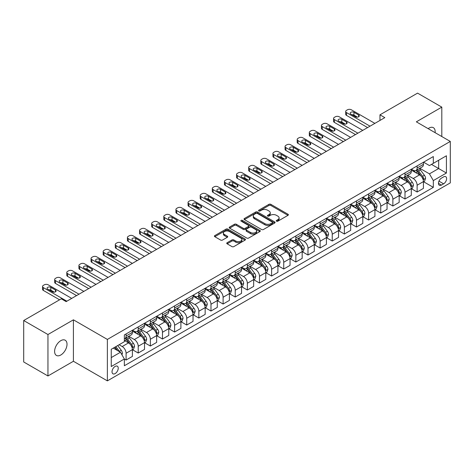 <?xml version="1.0" encoding="UTF-8"?>
<svg xmlns="http://www.w3.org/2000/svg" width="474" height="474" viewBox="0 0 474 474"><rect width="100%" height="100%" fill="white"/><g stroke="black" fill="none" stroke-linecap="round" stroke-linejoin="round"><path stroke-width="0.71" d="M276.532 221.18A0.942 0.545 0 0 0 277.865 221.18L287.985 215.338A1.345 0.776 0 0 0 288.382 214.787A1.345 0.776 0 0 0 287.985 214.236L270.844 204.341A1.345 0.776 0 0 0 268.942 204.341L258.822 210.183A0.942 0.545 0 0 0 258.549 210.569A0.942 0.545 0 0 0 258.822 210.954A0.942 0.545 0 0 0 260.155 210.954L261.464 210.201A4.307 2.489 0 0 1 267.561 210.201L268.989 211.025A4.307 2.489 0 0 1 270.251 212.785A4.307 2.489 0 0 1 268.989 214.544L267.68 215.297A0.942 0.545 0 0 0 267.401 215.682A0.942 0.545 0 0 0 267.68 216.067A0.942 0.545 0 0 0 269.013 216.067L270.322 215.309A4.307 2.489 0 0 1 276.413 215.309L277.841 216.138A4.307 2.489 0 0 1 279.103 217.898A4.307 2.489 0 0 1 277.841 219.652L276.532 220.41A0.942 0.545 0 0 0 276.259 220.795A0.942 0.545 0 0 0 276.532 221.18L276.532 220.41M60.808 354.996A8.781 5.072 120 0 0 66.544 347.258A8.781 5.072 120 0 0 65.199 340.219A8.781 5.072 120 0 0 60.808 340.658A8.781 5.072 120 0 0 55.073 348.396A8.781 5.072 120 0 0 56.418 355.429A8.781 5.072 120 0 0 60.808 354.996M435.114 132.667A8.781 5.072 120 0 0 433.349 127.672A8.781 5.072 120 0 0 428.958 128.104A8.781 5.072 120 0 0 428.141 128.644M115.129 373.589A4.39 2.536 120 0 0 118.002 369.72A4.39 2.536 120 0 0 117.327 366.201A4.39 2.536 120 0 0 115.129 366.42A4.39 2.536 120 0 0 112.261 370.289A4.39 2.536 120 0 0 112.936 373.808A4.39 2.536 120 0 0 115.129 373.589M227.141 242.718A1.345 0.776 0 0 0 226.744 243.269A1.345 0.776 0 0 0 227.141 243.814L231.946 246.593A1.345 0.776 0 0 0 233.854 246.593L245.088 240.105A1.345 0.776 0 0 0 245.485 239.554A1.345 0.776 0 0 0 245.088 239.003L227.947 229.108A1.345 0.776 0 0 0 226.045 229.108L214.805 235.596A1.345 0.776 0 0 0 214.414 236.147A1.345 0.776 0 0 0 214.805 236.698L220.617 240.051A1.345 0.776 0 0 0 222.519 240.051L227.33 237.273A1.345 0.776 0 0 0 227.721 236.722A1.345 0.776 0 0 0 227.33 236.176L224.451 234.512A3.602 2.08 0 0 1 223.39 233.042A3.602 2.08 0 0 1 225.618 231.116A3.602 2.08 0 0 1 229.54 231.573L240.828 238.084A3.602 2.08 0 0 1 241.882 239.554A3.602 2.08 0 0 1 239.66 241.479A3.602 2.08 0 0 1 235.732 241.023L233.854 239.939A1.345 0.776 0 0 0 231.946 239.939L227.141 242.718L227.141 243.814M73.417 319.82L47.951 334.526L23.7 320.519L23.7 361.97L47.951 375.971L73.417 361.271L107.373 380.871L107.373 339.425L73.417 319.82L73.417 361.271M441.809 136.536L441.809 107.13L416.344 121.836L450.3 141.436L107.373 339.425M441.809 107.13L417.558 93.129L379.97 114.832L379.97 120.432M23.7 320.519L61.294 298.821L66.141 301.618L384.817 117.635L379.97 114.832M261.559 229.493A1.345 0.776 0 0 0 263.467 229.493L274.701 223.005A1.345 0.776 0 0 0 275.098 222.46A1.345 0.776 0 0 0 274.701 221.909L257.56 212.014A1.345 0.776 0 0 0 255.658 212.014L244.418 218.502A1.345 0.776 0 0 0 244.027 219.047A1.345 0.776 0 0 0 244.418 219.598L261.559 229.493M241.515 221.382A0.942 0.545 0 0 1 242.469 221.518L242.469 220.398L259.894 230.459A1.345 0.776 0 0 1 260.291 231.004A1.345 0.776 0 0 1 259.894 231.555L248.66 238.043A1.345 0.776 0 0 1 246.753 238.043L229.612 228.148L229.612 227.046A1.345 0.776 0 0 0 229.22 227.597A1.345 0.776 0 0 0 229.612 228.148M229.612 227.046L234.423 224.273A1.345 0.776 0 0 1 236.325 224.273L243.281 228.284A1.345 0.776 0 0 0 245.182 228.284L248.37 226.442A1.345 0.776 0 0 0 248.767 225.897A1.345 0.776 0 0 0 248.37 225.346L241.136 221.168A0.942 0.545 0 0 1 240.857 220.783A0.942 0.545 0 0 1 241.444 220.28A0.942 0.545 0 0 1 242.469 220.398M443.605 176.891L441.472 178.123A4.254 2.453 120 0 0 438.693 181.868A4.254 2.453 120 0 0 439.345 185.275A4.254 2.453 120 0 0 441.472 185.067L443.605 183.835A4.254 2.453 120 0 0 446.384 180.084A4.254 2.453 120 0 0 445.732 176.678A4.254 2.453 120 0 0 443.605 176.891M107.373 380.871L450.3 182.881L450.3 141.436M423.572 162.185L429.444 165.574L433.325 163.334L433.325 156.556L124.348 334.946L124.348 341.718L111.254 349.285L111.254 366.532L124.348 358.972L124.348 365.75L433.325 187.36L433.325 180.588L429.444 173.863L419.798 168.294M433.325 163.334L446.419 155.774L446.419 173.028L433.325 180.588M47.951 334.526L47.951 375.971M431.482 164.401L438.657 168.543L438.657 160.253L446.419 155.774M429.444 173.863L438.657 168.543L446.419 173.028M111.254 357.574L120.467 352.253L113.286 348.106M124.348 359.025L126.096 360.039L126.096 353.26A5.487 3.17 -120 0 0 122.215 346.535L119.11 344.746M126.096 360.039L132.4 356.395L132.4 349.616A5.487 3.17 -120 0 0 128.519 342.898L124.348 340.486M132.542 349.759L138.218 353.035L138.218 346.257A5.487 3.17 -120 0 0 134.338 339.538L128.768 336.321M138.218 353.035L144.523 349.397L144.523 342.619A5.487 3.17 -120 0 0 140.648 335.894L132.4 331.136M144.671 342.755L150.347 346.032L150.347 339.26A5.487 3.17 -120 0 0 146.466 332.535L140.897 329.317M150.347 346.032L156.651 342.394L156.651 335.616A5.487 3.17 -120 0 0 152.77 328.897L144.523 324.133M156.799 335.758L162.469 339.034L162.469 332.256A5.487 3.17 -120 0 0 158.594 325.537L153.019 322.32M162.469 339.034L168.78 335.391L168.78 328.612A5.487 3.17 -120 0 0 164.899 321.893L156.651 317.136M168.922 328.755L174.598 332.031L174.598 325.253A5.487 3.17 -120 0 0 170.717 318.534L165.148 315.317M174.598 332.031L180.902 328.393L180.902 321.615A5.487 3.17 -120 0 0 177.021 314.896L168.78 310.132M181.05 321.757L186.726 325.034L186.726 318.255A5.487 3.17 -120 0 0 182.846 311.531L177.27 308.313M186.726 325.034L193.031 321.39L193.031 314.612A5.487 3.17 -120 0 0 189.15 307.893L180.902 303.129M193.179 314.754L198.849 318.03L198.849 311.252A5.487 3.17 -120 0 0 194.968 304.533L189.399 301.316M198.849 318.03L205.159 314.386L205.159 307.614A5.487 3.17 -120 0 0 201.278 300.889L193.031 296.132M205.301 307.75L210.977 311.027L210.977 304.255A5.487 3.17 -120 0 0 207.097 297.53L201.527 294.313M210.977 311.027L217.282 307.389L217.282 300.611A5.487 3.17 -120 0 0 213.401 293.892L205.159 289.128M217.43 300.753L223.106 304.03L223.106 297.251A5.487 3.17 -120 0 0 219.225 290.532L213.65 287.315M223.106 304.03L229.41 300.386L229.41 293.607A5.487 3.17 -120 0 0 225.529 286.889L217.282 282.131M229.552 293.75L235.228 297.026L235.228 290.248A5.487 3.17 -120 0 0 231.348 283.529L225.778 280.312M235.228 297.026L241.533 293.388L241.533 286.61A5.487 3.17 -120 0 0 237.658 279.891L229.41 275.127M241.681 286.752L247.357 290.029L247.357 283.251A5.487 3.17 -120 0 0 243.476 276.526L237.907 273.308M247.357 290.029L253.661 286.385L253.661 279.607A5.487 3.17 -120 0 0 249.78 272.888L241.533 268.124M253.809 279.749L259.479 283.025L259.479 276.247A5.487 3.17 -120 0 0 255.605 269.528L250.029 266.311M259.479 283.025L265.79 279.382L265.79 272.609A5.487 3.17 -120 0 0 261.909 265.884L253.661 261.127M265.932 272.746L271.608 276.022L271.608 269.244A5.487 3.17 -120 0 0 267.727 262.525L262.158 259.308M271.608 276.022L277.912 272.384L277.912 265.606A5.487 3.17 -120 0 0 274.031 258.887L265.79 254.123M278.06 265.748L283.736 269.025L283.736 262.246A5.487 3.17 -120 0 0 279.856 255.527L274.28 252.31M283.736 269.025L290.041 265.381L290.041 258.603A5.487 3.17 -120 0 0 286.16 251.884L277.912 247.126M290.183 258.745L295.859 262.021L295.859 255.243A5.487 3.17 -120 0 0 291.978 248.524L286.409 245.307M295.859 262.021L302.169 258.383L302.169 251.605A5.487 3.17 -120 0 0 298.288 244.88L290.041 240.122M302.311 251.741L307.987 255.018L307.987 248.246A5.487 3.17 -120 0 0 304.107 241.521L298.537 238.304M307.987 255.018L314.292 251.38L314.292 244.602A5.487 3.17 -120 0 0 310.411 237.883L302.169 233.119M314.44 244.744L320.116 248.021L320.116 241.242A5.487 3.17 -120 0 0 316.235 234.523L310.66 231.306M320.116 248.021L326.42 244.377L326.42 237.604A5.487 3.17 -120 0 0 322.539 230.879L314.292 226.122M326.562 237.741L332.238 241.017L332.238 234.239A5.487 3.17 -120 0 0 328.358 227.52L322.788 224.303M332.238 241.017L338.543 237.379L338.543 230.601A5.487 3.17 -120 0 0 334.662 223.882L326.42 219.118M338.691 230.743L344.367 234.02L344.367 227.242A5.487 3.17 -120 0 0 340.486 220.523L334.911 217.305M344.367 234.02L350.671 230.376L350.671 223.598A5.487 3.17 -120 0 0 346.79 216.879L338.543 212.121M350.819 223.74L356.489 227.016L356.489 220.238A5.487 3.17 -120 0 0 352.609 213.519L347.039 210.302M356.489 227.016L362.8 223.378L362.8 216.6A5.487 3.17 -120 0 0 358.919 209.875L350.671 205.118M362.942 216.737L368.618 220.013L368.618 213.241A5.487 3.17 -120 0 0 364.737 206.516L359.168 203.299M368.618 220.013L374.922 216.375L374.922 209.597A5.487 3.17 -120 0 0 371.041 202.878L362.8 198.114M375.07 209.739L380.746 213.016L380.746 206.237A5.487 3.17 -120 0 0 376.866 199.518L371.29 196.301M380.746 213.016L387.051 209.372L387.051 202.599A5.487 3.17 -120 0 0 383.17 195.875L374.922 191.117M387.193 202.736L392.869 206.012L392.869 199.234A5.487 3.17 -120 0 0 388.988 192.515L383.419 189.298M392.869 206.012L399.173 202.374L399.173 195.596A5.487 3.17 -120 0 0 395.298 188.877L387.051 184.113M399.321 195.738L404.997 199.015L404.997 192.237A5.487 3.17 -120 0 0 401.117 185.512L395.547 182.3M404.997 199.015L411.302 195.371L411.302 188.593A5.487 3.17 -120 0 0 407.421 181.874L399.173 177.116M411.45 188.735L417.12 192.011L417.12 185.233A5.487 3.17 -120 0 0 413.245 178.514L407.67 175.297M417.12 192.011L423.43 188.374L423.43 181.595A5.487 3.17 -120 0 0 419.549 174.87L411.302 170.113M411.45 169.188L413.245 170.225A5.487 3.17 -120 0 0 415.988 170.498A5.487 3.17 -120 0 0 417.12 167.986L417.12 165.912M399.321 176.192L401.117 177.223A5.487 3.17 -120 0 0 403.86 177.495A5.487 3.17 -120 0 0 404.997 174.983L404.997 172.915M387.193 183.189L388.988 184.226A5.487 3.17 -120 0 0 391.731 184.499A5.487 3.17 -120 0 0 392.869 181.986L392.869 179.913M375.07 190.192L376.866 191.229A5.487 3.17 -120 0 0 379.609 191.502A5.487 3.17 -120 0 0 380.746 188.99L380.746 186.916M362.942 197.19L364.737 198.227A5.487 3.17 -120 0 0 367.48 198.499A5.487 3.17 -120 0 0 368.618 195.987L368.618 193.913M350.819 204.193L352.609 205.23A5.487 3.17 -120 0 0 355.358 205.503A5.487 3.17 -120 0 0 356.489 202.991L356.489 200.917M338.691 211.197L340.486 212.228A5.487 3.17 -120 0 0 343.229 212.5A5.487 3.17 -120 0 0 344.367 209.988L344.367 207.92M326.562 218.194L328.358 219.231A5.487 3.17 -120 0 0 331.101 219.503A5.487 3.17 -120 0 0 332.238 216.991L332.238 214.918M314.44 225.197L316.235 226.234A5.487 3.17 -120 0 0 318.978 226.507A5.487 3.17 -120 0 0 320.116 223.995L320.116 221.921M302.311 232.195L304.107 233.232A5.487 3.17 -120 0 0 306.85 233.504A5.487 3.17 -120 0 0 307.987 230.992L307.987 228.918M290.183 239.198L291.978 240.235A5.487 3.17 -120 0 0 294.721 240.508A5.487 3.17 -120 0 0 295.859 237.995L295.859 235.922M278.06 246.202L279.856 247.232A5.487 3.17 -120 0 0 282.599 247.505A5.487 3.17 -120 0 0 283.736 244.993L283.736 242.925M265.932 253.199L267.727 254.236A5.487 3.17 -120 0 0 270.47 254.508A5.487 3.17 -120 0 0 271.608 251.996L271.608 249.922M253.809 260.202L255.605 261.239A5.487 3.17 -120 0 0 258.348 261.512A5.487 3.17 -120 0 0 259.479 259L259.479 256.926M241.681 267.2L243.476 268.237A5.487 3.17 -120 0 0 246.219 268.509A5.487 3.17 -120 0 0 247.357 265.997L247.357 263.923M229.552 274.203L231.348 275.24A5.487 3.17 -120 0 0 234.091 275.512A5.487 3.17 -120 0 0 235.228 273L235.228 270.927M217.43 281.206L219.225 282.243A5.487 3.17 -120 0 0 221.968 282.51A5.487 3.17 -120 0 0 223.106 279.998L223.106 277.93M205.301 288.204L207.097 289.241A5.487 3.17 -120 0 0 209.84 289.513A5.487 3.17 -120 0 0 210.977 287.001L210.977 284.927M193.179 295.207L194.968 296.244A5.487 3.17 -120 0 0 197.717 296.517A5.487 3.17 -120 0 0 198.849 294.004L198.849 291.931M181.05 302.205L182.846 303.242A5.487 3.17 -120 0 0 185.589 303.514A5.487 3.17 -120 0 0 186.726 301.002L186.726 298.928M168.922 309.208L170.717 310.245A5.487 3.17 -120 0 0 173.46 310.517A5.487 3.17 -120 0 0 174.598 308.005L174.598 305.931M156.799 316.211L158.594 317.248A5.487 3.17 -120 0 0 161.338 317.515A5.487 3.17 -120 0 0 162.469 315.003L162.469 312.935M144.671 323.209L146.466 324.246A5.487 3.17 -120 0 0 149.209 324.518A5.487 3.17 -120 0 0 150.347 322.006L150.347 319.932M132.542 330.212L134.338 331.249A5.487 3.17 -120 0 0 137.081 331.522A5.487 3.17 -120 0 0 138.218 329.009L138.218 326.936M423.572 181.732L433.325 187.36M415.988 170.498L422.293 166.854A5.487 3.17 -120 0 0 423.43 164.342L423.43 162.274M403.86 177.495L410.164 173.857A5.487 3.17 -120 0 0 411.302 171.345L411.302 169.271M391.731 184.499L398.041 180.855A5.487 3.17 -120 0 0 399.173 178.348L399.173 176.275M379.609 191.502L385.913 187.858A5.487 3.17 -120 0 0 387.051 185.346L387.051 183.272M367.48 198.499L373.785 194.861A5.487 3.17 -120 0 0 374.922 192.349L374.922 190.275M355.358 205.503L361.662 201.859A5.487 3.17 -120 0 0 362.8 199.347L362.8 197.279M343.229 212.5L349.534 208.862A5.487 3.17 -120 0 0 350.671 206.35L350.671 204.276M331.101 219.503L337.411 215.866A5.487 3.17 -120 0 0 338.543 213.353L338.543 211.28M318.978 226.507L325.283 222.863A5.487 3.17 -120 0 0 326.42 220.351L326.42 218.277M306.85 233.504L313.154 229.866A5.487 3.17 -120 0 0 314.292 227.354L314.292 225.28M294.721 240.508L301.031 236.864A5.487 3.17 -120 0 0 302.169 234.352L302.169 232.284M282.599 247.505L288.903 243.867A5.487 3.17 -120 0 0 290.041 241.355L290.041 239.281M270.47 254.508L276.775 250.87A5.487 3.17 -120 0 0 277.912 248.358L277.912 246.284M258.348 261.512L264.652 257.868A5.487 3.17 -120 0 0 265.79 255.356L265.79 253.282M246.219 268.509L252.524 264.871A5.487 3.17 -120 0 0 253.661 262.359L253.661 260.285M234.091 275.512L240.401 271.869A5.487 3.17 -120 0 0 241.533 269.356L241.533 267.289M221.968 282.51L228.272 278.872A5.487 3.17 -120 0 0 229.41 276.36L229.41 274.286M209.84 289.513L216.144 285.875A5.487 3.17 -120 0 0 217.282 283.363L217.282 281.289M197.717 296.517L204.021 292.873A5.487 3.17 -120 0 0 205.159 290.361L205.159 288.287M185.589 303.514L191.893 299.876A5.487 3.17 -120 0 0 193.031 297.364L193.031 295.29M173.46 310.517L179.77 306.874A5.487 3.17 -120 0 0 180.902 304.361L180.902 302.293M161.338 317.515L167.642 313.877A5.487 3.17 -120 0 0 168.78 311.365L168.78 309.291M149.209 324.518L155.513 320.88A5.487 3.17 -120 0 0 156.651 318.368L156.651 316.294M137.081 331.522L143.391 327.878A5.487 3.17 -120 0 0 144.523 325.365L144.523 323.292M124.348 338.744A5.487 3.17 -120 0 0 124.958 338.519L131.262 334.881A5.487 3.17 -120 0 0 132.4 332.369L132.4 330.295M124.958 338.519A5.487 3.17 -120 0 0 126.096 336.007L126.096 333.933M120.467 352.253L124.348 358.972M276.911 221.311L277.841 220.771A4.307 2.489 0 0 0 279.103 219.018L279.103 217.898M270.251 212.785L270.251 213.904A4.307 2.489 0 0 1 268.989 215.664L268.053 216.197M287.967 215.35L270.844 205.461A1.345 0.776 0 0 0 268.942 205.461L259.201 211.09M274.683 223.017L257.56 213.134A1.345 0.776 0 0 0 255.658 213.134L244.442 219.61M272.319 222.845A0.942 0.545 0 0 0 272.597 222.46A0.942 0.545 0 0 0 272.319 222.075L257.275 213.389A0.942 0.545 0 0 0 255.942 213.389L254.562 214.183A4.307 2.489 0 0 0 253.3 215.943A4.307 2.489 0 0 0 254.562 217.702L264.848 223.639A4.307 2.489 0 0 0 270.938 223.639L272.319 222.845L272.319 223.965A0.942 0.545 0 0 0 272.597 223.58L272.597 222.46M253.3 215.943L253.3 217.062A4.307 2.489 0 0 0 254.562 218.822L254.562 217.702M272.319 223.965L270.938 224.759A4.307 2.489 0 0 1 264.848 224.759L254.562 218.822M229.629 228.16L234.423 225.393L234.423 224.273M248.767 225.897L248.767 227.016A1.345 0.776 0 0 1 248.37 227.561L245.182 229.404A1.345 0.776 0 0 1 243.281 229.404L236.325 225.393A1.345 0.776 0 0 0 234.423 225.393M242.469 221.518L259.876 231.567M250.491 232.45A3.602 2.08 0 0 0 254.419 232.9A3.602 2.08 0 0 0 256.641 230.98A3.602 2.08 0 0 0 255.587 229.511L251.611 227.212A1.345 0.776 0 0 0 249.703 227.212L246.516 229.055A1.345 0.776 0 0 0 246.119 229.606A1.345 0.776 0 0 0 246.516 230.157L250.491 232.45L250.491 233.569A3.602 2.08 0 0 0 254.419 234.02A3.602 2.08 0 0 0 256.641 232.1L256.641 230.98M246.119 229.606L246.119 230.725A1.345 0.776 0 0 0 246.516 231.276L246.516 230.157M250.491 233.569L246.516 231.276M241.882 239.554L241.882 240.673A3.602 2.08 0 0 1 239.66 242.599A3.602 2.08 0 0 1 235.732 242.149L233.854 241.059A1.345 0.776 0 0 0 231.946 241.059L227.159 243.826M223.39 233.042L223.39 234.162A3.602 2.08 0 0 0 224.451 235.631L224.451 234.512M227.313 237.284L224.451 235.631M245.07 240.117L227.947 230.228A1.345 0.776 0 0 0 226.045 230.228L214.823 236.71L214.805 235.596M423.43 181.82L424.591 181.145L425.563 178.348A3.638 2.097 -120 0 0 424.402 175.25L420.438 169.959A10.493 6.061 -120 0 0 419.294 168.59M415.348 172.447A10.493 6.061 -120 0 0 413.204 170.202M423.098 179.593L423.602 178.502A3.638 2.097 -120 0 0 422.559 176.316L418.595 171.025A10.493 6.061 -120 0 0 417.452 169.651M416.474 170.213A8.71 5.03 60 0 1 417.902 171.843L421.256 176.316M416.285 170.326A10.493 6.061 60 0 1 417.428 171.695L420.065 175.214M370.022 126.173L346.5 112.593A2.743 1.582 -0 0 1 345.694 111.473A2.743 1.582 -0 0 1 346.5 110.353L347.472 109.79A2.743 1.582 -0 0 1 351.353 109.79L374.875 123.376M345.694 111.473L345.694 114.27A2.743 1.582 180 0 0 346.5 115.395L367.599 127.571M350.867 114.104A2.192 1.268 180 0 1 350.221 113.209A2.192 1.268 180 0 1 351.578 112.036A2.192 1.268 180 0 1 353.971 112.314L358.628 114.998A2.192 1.268 180 0 1 359.268 115.899A2.192 1.268 180 0 1 357.911 117.066A2.192 1.268 180 0 1 355.524 116.794L350.867 114.104M352.004 114.761A2.192 1.268 180 0 1 353.971 115.111L357.485 117.143M411.302 188.818L412.469 188.148L413.435 185.346A3.638 2.097 -120 0 0 412.273 182.253L408.31 176.962A10.493 6.061 -120 0 0 407.166 175.587M403.226 179.45A10.493 6.061 -120 0 0 401.075 177.205M410.97 186.59L411.473 185.5A3.638 2.097 -120 0 0 410.431 183.314L406.467 178.023A10.493 6.061 -120 0 0 405.323 176.654M404.346 177.217A8.71 5.03 60 0 1 405.78 178.84L409.133 183.32M404.162 177.323A10.493 6.061 60 0 1 405.306 178.698L407.942 182.212M399.173 195.821L400.34 195.146L401.312 192.349A3.638 2.097 -120 0 0 400.151 189.25L396.187 183.959A10.493 6.061 -120 0 0 395.043 182.591M391.097 186.454A10.493 6.061 -120 0 0 388.953 184.202M398.847 193.593L399.345 192.503A3.638 2.097 -120 0 0 398.308 190.317L394.344 185.026A10.493 6.061 -120 0 0 393.195 183.651M392.223 184.214A8.71 5.03 60 0 1 393.651 185.844L397.005 190.323M392.034 184.327A10.493 6.061 60 0 1 393.177 185.695L395.814 189.215M387.051 202.819L388.212 202.149L389.184 199.347A3.638 2.097 -120 0 0 388.022 196.254L384.059 190.963A10.493 6.061 -120 0 0 382.915 189.588M378.975 193.451A10.493 6.061 -120 0 0 376.824 191.206M386.719 200.597L387.222 199.501A3.638 2.097 -120 0 0 386.18 197.314L382.216 192.023A10.493 6.061 -120 0 0 381.072 190.655M380.095 191.218A8.71 5.03 60 0 1 381.523 192.841L384.876 197.32M379.905 191.324A10.493 6.061 60 0 1 381.055 192.699L383.685 196.218M357.9 133.176L334.371 119.59A2.743 1.582 -0 0 1 333.572 118.47A2.743 1.582 -0 0 1 334.371 117.351L335.343 116.794A2.743 1.582 -0 0 1 339.224 116.794L362.746 130.374M333.572 118.47L333.572 121.273A2.743 1.582 180 0 0 334.371 122.393L355.47 134.575M338.738 121.107A2.192 1.268 180 0 1 338.098 120.206A2.192 1.268 180 0 1 339.449 119.039A2.192 1.268 180 0 1 341.843 119.312L346.5 122.002A2.192 1.268 180 0 1 347.14 122.896A2.192 1.268 180 0 1 345.789 124.07A2.192 1.268 180 0 1 343.395 123.791L338.738 121.107M339.882 121.765A2.192 1.268 180 0 1 341.843 122.114L345.356 124.141M345.771 140.174L322.249 126.594A2.743 1.582 -0 0 1 321.443 125.474A2.743 1.582 -0 0 1 322.249 124.354L323.215 123.791A2.743 1.582 -0 0 1 327.096 123.791L350.624 137.377M321.443 125.474L321.443 128.276A2.743 1.582 180 0 0 322.249 129.396L343.348 141.578M326.616 128.104A2.192 1.268 180 0 1 325.97 127.21A2.192 1.268 180 0 1 327.327 126.037A2.192 1.268 180 0 1 329.714 126.315L334.371 129.005A2.192 1.268 180 0 1 335.017 129.9A2.192 1.268 180 0 1 333.66 131.067A2.192 1.268 180 0 1 331.267 130.794L326.616 128.104M327.753 128.768A2.192 1.268 180 0 1 329.714 129.112L333.234 131.144M333.649 147.177L310.12 133.597A2.743 1.582 -0 0 1 309.315 132.477A2.743 1.582 -0 0 1 310.12 131.357L311.092 130.794A2.743 1.582 -0 0 1 314.973 130.794L338.495 144.374M309.315 132.477L309.315 135.274A2.743 1.582 180 0 0 310.12 136.393L331.219 148.575M314.487 135.108A2.192 1.268 180 0 1 313.841 134.213A2.192 1.268 180 0 1 315.198 133.04A2.192 1.268 180 0 1 317.592 133.312L322.249 136.002A2.192 1.268 180 0 1 322.889 136.897A2.192 1.268 180 0 1 321.538 138.07A2.192 1.268 180 0 1 319.144 137.798L314.487 135.108M315.631 135.765A2.192 1.268 180 0 1 317.592 136.115L321.105 138.147M374.922 209.822L376.089 209.153L377.055 206.35A3.638 2.097 -120 0 0 375.9 203.251L371.936 197.96A10.493 6.061 -120 0 0 370.786 196.592M366.846 200.455A10.493 6.061 -120 0 0 364.696 198.203M374.59 207.594L375.094 206.504A3.638 2.097 -120 0 0 374.051 204.318L370.087 199.027A10.493 6.061 -120 0 0 368.944 197.658M367.966 198.221A8.71 5.03 60 0 1 369.4 199.844L372.754 204.324M367.783 198.328A10.493 6.061 60 0 1 368.926 199.696L371.563 203.216M321.52 154.18L297.992 140.594A2.743 1.582 -0 0 1 297.192 139.475A2.743 1.582 -0 0 1 297.992 138.355L298.964 137.798A2.743 1.582 -0 0 1 302.845 137.798L326.373 151.378M297.192 139.475L297.192 142.277A2.743 1.582 180 0 0 297.992 143.397L319.097 155.579M302.359 142.111A2.192 1.268 180 0 1 301.719 141.211A2.192 1.268 180 0 1 303.07 140.043A2.192 1.268 180 0 1 305.463 140.316L310.12 143.006A2.192 1.268 180 0 1 310.766 143.9A2.192 1.268 180 0 1 309.409 145.074A2.192 1.268 180 0 1 307.016 144.795L302.359 142.111M303.502 142.769A2.192 1.268 180 0 1 305.463 143.118L308.977 145.145M362.8 216.825L363.961 216.15L364.933 213.353A3.638 2.097 -120 0 0 363.771 210.255L359.807 204.964A10.493 6.061 -120 0 0 358.664 203.595M354.718 207.458A10.493 6.061 -120 0 0 352.573 205.206M362.468 214.598L362.966 213.507A3.638 2.097 -120 0 0 361.929 211.321L357.965 206.03A10.493 6.061 -120 0 0 356.821 204.655M355.844 205.218A8.71 5.03 60 0 1 357.272 206.848L360.625 211.321M355.654 205.331A10.493 6.061 60 0 1 356.798 206.7L359.434 210.219M350.671 223.823L351.832 223.153L352.804 220.351A3.638 2.097 -120 0 0 351.643 217.258L347.679 211.967A10.493 6.061 -120 0 0 346.535 210.592M342.595 214.455A10.493 6.061 -120 0 0 340.445 212.21M350.339 221.595L350.843 220.505A3.638 2.097 -120 0 0 349.8 218.318L345.836 213.027A10.493 6.061 -120 0 0 344.693 211.659M343.715 212.222A8.71 5.03 60 0 1 345.143 213.845L348.503 218.324M343.526 212.328A10.493 6.061 60 0 1 344.675 213.703L347.312 217.216M338.543 230.826L339.71 230.151L340.682 227.354A3.638 2.097 -120 0 0 339.52 224.255L335.556 218.964A10.493 6.061 -120 0 0 334.407 217.596M330.467 221.459A10.493 6.061 -120 0 0 328.316 219.207M338.211 228.598L338.714 227.508A3.638 2.097 -120 0 0 337.678 225.322L333.714 220.031A10.493 6.061 -120 0 0 332.564 218.656M331.593 219.219A8.71 5.03 60 0 1 333.021 220.848L336.374 225.328M331.403 219.332A10.493 6.061 60 0 1 332.547 220.7L335.183 224.22M326.42 237.824L327.581 237.154L328.553 234.352A3.638 2.097 -120 0 0 327.392 231.259L323.428 225.968A10.493 6.061 -120 0 0 322.284 224.593M318.338 228.456A10.493 6.061 -120 0 0 316.194 226.211M326.088 235.602L326.592 234.512A3.638 2.097 -120 0 0 325.549 232.319L321.585 227.028A10.493 6.061 -120 0 0 320.442 225.66M319.464 226.222A8.71 5.03 60 0 1 320.892 227.846L324.246 232.325M319.275 226.329A10.493 6.061 60 0 1 320.424 227.704L323.055 231.223M314.292 244.827L315.459 244.157L316.425 241.355A3.638 2.097 -120 0 0 315.263 238.256L311.3 232.965A10.493 6.061 -120 0 0 310.156 231.596M306.216 235.459A10.493 6.061 -120 0 0 304.065 233.208M313.96 242.599L314.463 241.509A3.638 2.097 -120 0 0 313.421 239.323L309.457 234.032A10.493 6.061 -120 0 0 308.313 232.663M307.336 233.226A8.71 5.03 60 0 1 308.77 234.849L312.123 239.329M307.152 233.332A10.493 6.061 60 0 1 308.296 234.701L310.932 238.221M309.392 161.178L285.869 147.598A2.743 1.582 -0 0 1 285.064 146.478A2.743 1.582 -0 0 1 285.869 145.358L286.841 144.795A2.743 1.582 -0 0 1 290.722 144.795L314.244 158.381M285.064 146.478L285.064 149.274A2.743 1.582 180 0 0 285.869 150.4L306.968 162.582M290.236 149.109A2.192 1.268 180 0 1 289.59 148.214A2.192 1.268 180 0 1 290.947 147.041A2.192 1.268 180 0 1 293.341 147.319L297.992 150.003A2.192 1.268 180 0 1 298.638 150.904A2.192 1.268 180 0 1 297.281 152.071A2.192 1.268 180 0 1 294.893 151.798L290.236 149.109M291.374 149.766A2.192 1.268 180 0 1 293.341 150.116L296.854 152.148M297.269 168.181L273.741 154.595A2.743 1.582 -0 0 1 272.941 153.475A2.743 1.582 -0 0 1 273.741 152.355L274.713 151.798A2.743 1.582 -0 0 1 278.594 151.798L302.116 165.379M272.941 153.475L272.941 156.278A2.743 1.582 180 0 0 273.741 157.398L294.84 169.579M278.108 156.112A2.192 1.268 180 0 1 277.468 155.211A2.192 1.268 180 0 1 278.819 154.044A2.192 1.268 180 0 1 281.212 154.317L285.869 157.007A2.192 1.268 180 0 1 286.509 157.901A2.192 1.268 180 0 1 285.158 159.074A2.192 1.268 180 0 1 282.765 158.796L278.108 156.112M279.251 156.77A2.192 1.268 180 0 1 281.212 157.119L284.726 159.146M285.141 175.179L261.618 161.598A2.743 1.582 -0 0 1 260.813 160.479A2.743 1.582 -0 0 1 261.618 159.359L262.584 158.796A2.743 1.582 -0 0 1 266.465 158.796L289.993 172.382M260.813 160.479L260.813 163.281A2.743 1.582 180 0 0 261.618 164.401L282.717 176.583M265.979 163.109A2.192 1.268 180 0 1 265.339 162.215A2.192 1.268 180 0 1 266.696 161.042A2.192 1.268 180 0 1 269.084 161.32L273.741 164.01A2.192 1.268 180 0 1 274.387 164.905A2.192 1.268 180 0 1 273.03 166.072A2.192 1.268 180 0 1 270.636 165.799L265.979 163.109M267.123 163.773A2.192 1.268 180 0 1 269.084 164.117L272.603 166.149M273.012 182.182L249.49 168.602A2.743 1.582 -0 0 1 248.684 167.482A2.743 1.582 -0 0 1 249.49 166.362L250.462 165.799A2.743 1.582 -0 0 1 254.342 165.799L277.865 179.379M248.684 167.482L248.684 170.279A2.743 1.582 180 0 0 249.49 171.398L270.589 183.58M253.857 170.113A2.192 1.268 180 0 1 253.211 169.218A2.192 1.268 180 0 1 254.568 168.045A2.192 1.268 180 0 1 256.961 168.317L261.618 171.007A2.192 1.268 180 0 1 262.258 171.902A2.192 1.268 180 0 1 260.901 173.075A2.192 1.268 180 0 1 258.514 172.803L253.857 170.113M255 170.77A2.192 1.268 180 0 1 256.961 171.12L260.475 173.152M260.89 189.185L237.361 175.599A2.743 1.582 -0 0 1 236.562 174.479A2.743 1.582 -0 0 1 237.361 173.36L238.333 172.803A2.743 1.582 -0 0 1 242.214 172.803L265.736 186.383M236.562 174.479L236.562 177.282A2.743 1.582 180 0 0 237.361 178.402L258.46 190.584M241.728 177.116A2.192 1.268 180 0 1 241.088 176.215A2.192 1.268 180 0 1 242.439 175.048A2.192 1.268 180 0 1 244.833 175.321L249.49 178.011A2.192 1.268 180 0 1 250.136 178.905A2.192 1.268 180 0 1 248.779 180.079A2.192 1.268 180 0 1 246.385 179.8L241.728 177.116M242.872 177.774A2.192 1.268 180 0 1 244.833 178.123L248.346 180.15M302.169 251.83L303.33 251.155L304.302 248.358A3.638 2.097 -120 0 0 303.141 245.259L299.177 239.968A10.493 6.061 -120 0 0 298.033 238.6M294.087 242.463A10.493 6.061 -120 0 0 291.943 240.211M301.837 249.602L302.335 248.512A3.638 2.097 -120 0 0 301.298 246.326L297.334 241.035A10.493 6.061 -120 0 0 296.185 239.66M295.213 240.223A8.71 5.03 60 0 1 296.641 241.853L299.995 246.326M295.024 240.336A10.493 6.061 60 0 1 296.167 241.704L298.804 245.224M248.761 196.183L225.239 182.603A2.743 1.582 -0 0 1 224.433 181.483A2.743 1.582 -0 0 1 225.239 180.363L226.211 179.8A2.743 1.582 -0 0 1 230.086 179.8L253.614 193.386M224.433 181.483L224.433 184.279A2.743 1.582 180 0 0 225.239 185.405L246.338 197.587M229.606 184.113A2.192 1.268 180 0 1 228.96 183.219A2.192 1.268 180 0 1 230.317 182.046A2.192 1.268 180 0 1 232.704 182.324L237.361 185.008A2.192 1.268 180 0 1 238.007 185.909A2.192 1.268 180 0 1 236.65 187.076A2.192 1.268 180 0 1 234.257 186.803L229.606 184.113M230.743 184.771A2.192 1.268 180 0 1 232.704 185.121L236.224 187.153M290.041 258.828L291.202 258.158L292.174 255.356A3.638 2.097 -120 0 0 291.012 252.263L287.048 246.972A10.493 6.061 -120 0 0 285.905 245.597M281.965 249.46A10.493 6.061 -120 0 0 279.814 247.215M289.709 256.6L290.212 255.51A3.638 2.097 -120 0 0 289.17 253.323L285.206 248.032A10.493 6.061 -120 0 0 284.062 246.664M283.085 247.227A8.71 5.03 60 0 1 284.513 248.85L287.872 253.329M282.895 247.333A10.493 6.061 60 0 1 284.044 248.708L286.675 252.221M236.639 203.186L213.11 189.606A2.743 1.582 -0 0 1 212.311 188.48A2.743 1.582 -0 0 1 213.11 187.36L214.082 186.803A2.743 1.582 -0 0 1 217.963 186.803L241.485 200.383M212.311 188.48L212.311 191.283A2.743 1.582 180 0 0 213.11 192.403L234.209 204.584M217.477 191.117A2.192 1.268 180 0 1 216.831 190.216A2.192 1.268 180 0 1 218.188 189.049A2.192 1.268 180 0 1 220.582 189.322L225.239 192.011A2.192 1.268 180 0 1 225.879 192.906A2.192 1.268 180 0 1 224.528 194.079A2.192 1.268 180 0 1 222.134 193.801L217.477 191.117M218.621 191.774A2.192 1.268 180 0 1 220.582 192.124L224.095 194.15M277.912 265.831L279.079 265.156L280.045 262.359A3.638 2.097 -120 0 0 278.89 259.26L274.926 253.969A10.493 6.061 -120 0 0 273.776 252.601M269.836 256.464A10.493 6.061 -120 0 0 267.686 254.212M277.58 263.603L278.084 262.513A3.638 2.097 -120 0 0 277.047 260.327L273.083 255.036A10.493 6.061 -120 0 0 271.934 253.661M270.956 254.23A8.71 5.03 60 0 1 272.39 255.853L275.744 260.333M270.773 254.337A10.493 6.061 60 0 1 271.916 255.705L274.553 259.225M224.51 210.183L200.988 196.603A2.743 1.582 -0 0 1 200.182 195.484A2.743 1.582 -0 0 1 200.988 194.364L201.954 193.801A2.743 1.582 -0 0 1 205.834 193.801L229.363 207.387M200.182 195.484L200.182 198.286A2.743 1.582 180 0 0 200.988 199.406L222.087 211.588M205.349 198.114A2.192 1.268 180 0 1 204.709 197.22A2.192 1.268 180 0 1 206.066 196.046A2.192 1.268 180 0 1 208.453 196.325L213.11 199.015A2.192 1.268 180 0 1 213.756 199.91A2.192 1.268 180 0 1 212.399 201.077A2.192 1.268 180 0 1 210.006 200.804L205.349 198.114M206.492 198.778A2.192 1.268 180 0 1 208.453 199.121L211.967 201.154M265.79 272.828L266.951 272.159L267.923 269.356A3.638 2.097 -120 0 0 266.761 266.264L262.797 260.973A10.493 6.061 -120 0 0 261.654 259.598M257.708 263.461A10.493 6.061 -120 0 0 255.563 261.215M265.458 270.607L265.961 269.516A3.638 2.097 -120 0 0 264.919 267.324L260.955 262.033A10.493 6.061 -120 0 0 259.811 260.664M258.834 261.227A8.71 5.03 60 0 1 260.262 262.857L263.615 267.33M258.644 261.334A10.493 6.061 60 0 1 259.788 262.709L262.424 266.228M212.382 217.187L188.859 203.607A2.743 1.582 -0 0 1 188.054 202.487A2.743 1.582 -0 0 1 188.859 201.367L189.831 200.804A2.743 1.582 -0 0 1 193.712 200.804L217.234 214.384M188.054 202.487L188.054 205.283A2.743 1.582 180 0 0 188.859 206.403L209.958 218.585M193.226 205.118A2.192 1.268 180 0 1 192.58 204.223A2.192 1.268 180 0 1 193.937 203.05A2.192 1.268 180 0 1 196.331 203.322L200.988 206.012A2.192 1.268 180 0 1 201.628 206.907A2.192 1.268 180 0 1 200.271 208.08A2.192 1.268 180 0 1 197.883 207.808L193.226 205.118M194.364 205.775A2.192 1.268 180 0 1 196.331 206.125L199.844 208.157M253.661 279.832L254.828 279.162L255.794 276.36A3.638 2.097 -120 0 0 254.633 273.261L250.669 267.97A10.493 6.061 -120 0 0 249.525 266.601M245.585 270.464A10.493 6.061 -120 0 0 243.435 268.213M253.329 277.604L253.833 276.514A3.638 2.097 -120 0 0 252.79 274.327L248.826 269.036A10.493 6.061 -120 0 0 247.683 267.668M246.705 268.231A8.71 5.03 60 0 1 248.139 269.854L251.493 274.333M246.521 268.337A10.493 6.061 60 0 1 247.665 269.706L250.302 273.225M200.259 224.19L176.731 210.604A2.743 1.582 -0 0 1 175.931 209.484A2.743 1.582 -0 0 1 176.731 208.364L177.703 207.808A2.743 1.582 -0 0 1 181.583 207.808L205.106 221.388M175.931 209.484L175.931 212.287A2.743 1.582 180 0 0 176.731 213.407L197.83 225.588M181.098 212.121A2.192 1.268 180 0 1 180.458 211.22A2.192 1.268 180 0 1 181.809 210.053A2.192 1.268 180 0 1 184.202 210.326L188.859 213.016A2.192 1.268 180 0 1 189.499 213.91A2.192 1.268 180 0 1 188.148 215.083A2.192 1.268 180 0 1 185.755 214.805L181.098 212.121M182.241 212.779A2.192 1.268 180 0 1 184.202 213.128L187.716 215.155M241.533 286.835L242.7 286.16L243.672 283.363A3.638 2.097 -120 0 0 242.51 280.264L238.546 274.973A10.493 6.061 -120 0 0 237.397 273.605M233.457 277.468A10.493 6.061 -120 0 0 231.312 275.216M241.207 284.607L241.704 283.517A3.638 2.097 -120 0 0 240.668 281.331L236.704 276.04A10.493 6.061 -120 0 0 235.554 274.665M234.583 275.228A8.71 5.03 60 0 1 236.011 276.857L239.364 281.331M234.393 275.341A10.493 6.061 60 0 1 235.537 276.709L238.173 280.229M188.131 231.188L164.608 217.607A2.743 1.582 -0 0 1 163.803 216.488A2.743 1.582 -0 0 1 164.608 215.368L165.574 214.805A2.743 1.582 -0 0 1 169.455 214.805L192.983 228.391M163.803 216.488L163.803 219.29A2.743 1.582 180 0 0 164.608 220.41L185.707 232.592M168.969 219.118A2.192 1.268 180 0 1 168.329 218.224A2.192 1.268 180 0 1 169.686 217.051A2.192 1.268 180 0 1 172.074 217.329L176.731 220.013A2.192 1.268 180 0 1 177.377 220.914A2.192 1.268 180 0 1 176.02 222.081A2.192 1.268 180 0 1 173.626 221.808L168.969 219.118M170.113 219.776A2.192 1.268 180 0 1 172.074 220.126L175.593 222.158M229.41 293.833L230.571 293.163L231.543 290.361A3.638 2.097 -120 0 0 230.382 287.268L226.418 281.977A10.493 6.061 -120 0 0 225.274 280.602M221.334 284.465A10.493 6.061 -120 0 0 219.184 282.22M229.078 291.605L229.582 290.515A3.638 2.097 -120 0 0 228.539 288.328L224.575 283.037A10.493 6.061 -120 0 0 223.432 281.669M222.454 282.231A8.71 5.03 60 0 1 223.882 283.855L227.236 288.334M222.265 282.338A10.493 6.061 60 0 1 223.414 283.713L226.045 287.226M217.282 300.836L218.449 300.161L219.415 297.364A3.638 2.097 -120 0 0 218.259 294.265L214.295 288.974A10.493 6.061 -120 0 0 213.146 287.605M209.206 291.469A10.493 6.061 -120 0 0 207.055 289.217M216.95 298.608L217.453 297.518A3.638 2.097 -120 0 0 216.411 295.332L212.447 290.041A10.493 6.061 -120 0 0 211.303 288.666M210.326 289.235A8.71 5.03 60 0 1 211.76 290.858L215.113 295.338M210.142 289.341A10.493 6.061 60 0 1 211.286 290.71L213.922 294.23M205.159 307.833L206.32 307.164L207.292 304.361A3.638 2.097 -120 0 0 206.131 301.268L202.167 295.977A10.493 6.061 -120 0 0 201.023 294.603M197.077 298.466A10.493 6.061 -120 0 0 194.933 296.22M204.827 305.611L205.325 304.521A3.638 2.097 -120 0 0 204.288 302.329L200.324 297.038A10.493 6.061 -120 0 0 199.181 295.669M198.203 296.232A8.71 5.03 60 0 1 199.631 297.862L202.985 302.335M198.013 296.339A10.493 6.061 60 0 1 199.157 297.713L201.794 301.233M193.031 314.837L194.192 314.167L195.164 311.365A3.638 2.097 -120 0 0 194.002 308.266L190.038 302.975A10.493 6.061 -120 0 0 188.895 301.606M184.955 305.469A10.493 6.061 -120 0 0 182.804 303.218M192.699 312.609L193.202 311.519A3.638 2.097 -120 0 0 192.16 309.332L188.196 304.041A10.493 6.061 -120 0 0 187.052 302.673M186.075 303.236A8.71 5.03 60 0 1 187.503 304.859L190.862 309.338M185.885 303.342A10.493 6.061 60 0 1 187.034 304.711L189.665 308.23M180.902 321.84L182.069 321.165L183.035 318.368A3.638 2.097 -120 0 0 181.88 315.269L177.916 309.978A10.493 6.061 -120 0 0 176.766 308.61M172.826 312.473A10.493 6.061 -120 0 0 170.676 310.221M180.57 319.612L181.074 318.522A3.638 2.097 -120 0 0 180.037 316.336L176.073 311.045A10.493 6.061 -120 0 0 174.924 309.67M173.946 310.233A8.71 5.03 60 0 1 175.38 311.862L178.734 316.336M173.762 310.346A10.493 6.061 60 0 1 174.906 311.714L177.543 315.234M168.78 328.838L169.941 328.168L170.913 325.365A3.638 2.097 -120 0 0 169.751 322.273L165.787 316.982A10.493 6.061 -120 0 0 164.644 315.607M160.698 319.47A10.493 6.061 -120 0 0 158.553 317.224M168.448 326.61L168.951 325.519A3.638 2.097 -120 0 0 167.909 323.333L163.945 318.042A10.493 6.061 -120 0 0 162.801 316.673M161.824 317.236A8.71 5.03 60 0 1 163.252 318.86L166.605 323.339M161.634 317.343A10.493 6.061 60 0 1 162.783 318.718L165.414 322.231M156.651 335.841L157.818 335.165L158.784 332.369A3.638 2.097 -120 0 0 157.623 329.27L153.659 323.979A10.493 6.061 -120 0 0 152.515 322.61M148.575 326.473A10.493 6.061 -120 0 0 146.425 324.222M156.319 333.613L156.823 332.523A3.638 2.097 -120 0 0 155.78 330.337L151.816 325.046A10.493 6.061 -120 0 0 150.673 323.671M149.695 324.24A8.71 5.03 60 0 1 151.129 325.863L154.483 330.342M149.511 324.346A10.493 6.061 60 0 1 150.655 325.715L153.292 329.234M144.523 342.844L145.69 342.169L146.662 339.366A3.638 2.097 -120 0 0 145.5 336.273L141.536 330.982A10.493 6.061 -120 0 0 140.393 329.608M136.447 333.471A10.493 6.061 -120 0 0 134.302 331.225M144.197 340.616L144.694 339.526A3.638 2.097 -120 0 0 143.658 337.334L139.694 332.043A10.493 6.061 -120 0 0 138.544 330.674M137.573 331.237A8.71 5.03 60 0 1 139.001 332.866L142.354 337.34M137.383 331.344A10.493 6.061 60 0 1 138.527 332.718L141.163 336.238M132.4 349.842L133.561 349.172L134.533 346.37A3.638 2.097 -120 0 0 133.372 343.271L129.408 337.98A10.493 6.061 -120 0 0 128.264 336.611M132.068 347.614L132.572 346.524A3.638 2.097 -120 0 0 131.529 344.337L127.565 339.046A10.493 6.061 -120 0 0 126.422 337.678M125.444 338.24A8.71 5.03 60 0 1 126.872 339.864L130.232 344.343M125.255 338.347A10.493 6.061 60 0 1 126.404 339.716L129.035 343.235M176.008 238.191L152.48 224.611A2.743 1.582 -0 0 1 151.674 223.485A2.743 1.582 -0 0 1 152.48 222.365L153.452 221.808A2.743 1.582 -0 0 1 157.332 221.808L180.855 235.388M151.674 223.485L151.674 226.288A2.743 1.582 180 0 0 152.48 227.407L173.579 239.589M156.847 226.122A2.192 1.268 180 0 1 156.201 225.227A2.192 1.268 180 0 1 157.558 224.054A2.192 1.268 180 0 1 159.951 224.326L164.608 227.016A2.192 1.268 180 0 1 165.248 227.911A2.192 1.268 180 0 1 163.897 229.084A2.192 1.268 180 0 1 161.504 228.806L156.847 226.122M157.99 226.779A2.192 1.268 180 0 1 159.951 227.129L163.465 229.155M163.88 245.188L140.351 231.608A2.743 1.582 -0 0 1 139.552 230.488A2.743 1.582 -0 0 1 140.351 229.369L141.323 228.806A2.743 1.582 -0 0 1 145.204 228.806L168.732 242.392M139.552 230.488L139.552 233.291A2.743 1.582 180 0 0 140.351 234.411L161.456 246.593M144.718 233.119A2.192 1.268 180 0 1 144.078 232.224A2.192 1.268 180 0 1 145.429 231.051A2.192 1.268 180 0 1 147.823 231.33L152.48 234.02A2.192 1.268 180 0 1 153.126 234.914A2.192 1.268 180 0 1 151.769 236.082A2.192 1.268 180 0 1 149.375 235.809L144.718 233.119M145.862 233.783A2.192 1.268 180 0 1 147.823 234.132L151.336 236.159M151.751 252.192L128.229 238.612A2.743 1.582 -0 0 1 127.423 237.492A2.743 1.582 -0 0 1 128.229 236.372L129.201 235.809A2.743 1.582 -0 0 1 133.076 235.809L156.604 249.389M127.423 237.492L127.423 240.288A2.743 1.582 180 0 0 128.229 241.408L149.328 253.59M132.596 240.122A2.192 1.268 180 0 1 131.95 239.228A2.192 1.268 180 0 1 133.307 238.055A2.192 1.268 180 0 1 135.7 238.327L140.351 241.017A2.192 1.268 180 0 1 140.997 241.912A2.192 1.268 180 0 1 139.64 243.085A2.192 1.268 180 0 1 137.253 242.812L132.596 240.122M133.733 240.78A2.192 1.268 180 0 1 135.7 241.13L139.214 243.162M139.629 259.195L116.1 245.609A2.743 1.582 -0 0 1 115.3 244.489A2.743 1.582 -0 0 1 116.1 243.369L117.072 242.812A2.743 1.582 -0 0 1 120.953 242.812L144.475 256.393M115.3 244.489L115.3 247.292A2.743 1.582 180 0 0 116.1 248.412L137.199 260.593M120.467 247.126A2.192 1.268 180 0 1 119.821 246.225A2.192 1.268 180 0 1 121.178 245.058A2.192 1.268 180 0 1 123.572 245.331L128.229 248.021A2.192 1.268 180 0 1 128.869 248.915A2.192 1.268 180 0 1 127.518 250.088A2.192 1.268 180 0 1 125.124 249.81L120.467 247.126M121.611 247.784A2.192 1.268 180 0 1 123.572 248.133L127.085 250.159M127.5 266.192L103.978 252.612A2.743 1.582 -0 0 1 103.172 251.493A2.743 1.582 -0 0 1 103.978 250.373L104.944 249.81A2.743 1.582 -0 0 1 108.824 249.81L132.353 263.396M103.172 251.493L103.172 254.295A2.743 1.582 180 0 0 103.978 255.415L125.077 267.597M108.339 254.123A2.192 1.268 180 0 1 107.699 253.229A2.192 1.268 180 0 1 109.056 252.055A2.192 1.268 180 0 1 111.443 252.334L116.1 255.018A2.192 1.268 180 0 1 116.746 255.919A2.192 1.268 180 0 1 115.389 257.086A2.192 1.268 180 0 1 112.996 256.813L108.339 254.123M109.482 254.781A2.192 1.268 180 0 1 111.443 255.131L114.957 257.163M115.372 273.196L91.849 259.616A2.743 1.582 -0 0 1 91.044 258.49A2.743 1.582 -0 0 1 91.849 257.37L92.821 256.813A2.743 1.582 -0 0 1 96.702 256.813L120.224 270.393M91.044 258.49L91.044 261.293A2.743 1.582 180 0 0 91.849 262.412L112.948 274.594M96.216 261.127A2.192 1.268 180 0 1 95.57 260.232A2.192 1.268 180 0 1 96.927 259.059A2.192 1.268 180 0 1 99.321 259.331L103.978 262.021A2.192 1.268 180 0 1 104.618 262.916A2.192 1.268 180 0 1 103.261 264.089A2.192 1.268 180 0 1 100.873 263.817L96.216 261.127M97.36 261.784A2.192 1.268 180 0 1 99.321 262.134L102.834 264.16M103.249 280.193L79.721 266.613A2.743 1.582 -0 0 1 78.921 265.493A2.743 1.582 -0 0 1 79.721 264.373L80.693 263.817A2.743 1.582 -0 0 1 84.573 263.817L108.096 277.397M78.921 265.493L78.921 268.296A2.743 1.582 180 0 0 79.721 269.416L100.82 281.597M84.088 268.124A2.192 1.268 180 0 1 83.448 267.229A2.192 1.268 180 0 1 84.799 266.062A2.192 1.268 180 0 1 87.192 266.335L91.849 269.025A2.192 1.268 180 0 1 92.495 269.919A2.192 1.268 180 0 1 91.138 271.087A2.192 1.268 180 0 1 88.745 270.814L84.088 268.124M85.231 268.788A2.192 1.268 180 0 1 87.192 269.137L90.706 271.164M91.121 287.197L67.598 273.617A2.743 1.582 -0 0 1 66.793 272.497A2.743 1.582 -0 0 1 67.598 271.377L68.564 270.814A2.743 1.582 -0 0 1 72.445 270.814L95.973 284.394M66.793 272.497L66.793 275.293A2.743 1.582 180 0 0 67.598 276.413L88.697 288.595M71.965 275.127A2.192 1.268 180 0 1 71.319 274.233A2.192 1.268 180 0 1 72.676 273.06A2.192 1.268 180 0 1 75.064 273.332L79.721 276.022A2.192 1.268 180 0 1 80.367 276.917A2.192 1.268 180 0 1 79.01 278.09A2.192 1.268 180 0 1 76.616 277.817L71.965 275.127M73.103 275.785A2.192 1.268 180 0 1 75.064 276.135L78.583 278.167M78.998 294.2L55.47 280.614A2.743 1.582 -0 0 1 54.664 279.494A2.743 1.582 -0 0 1 55.47 278.374L56.442 277.817A2.743 1.582 -0 0 1 60.322 277.817L83.845 291.397M54.664 279.494L54.664 282.297A2.743 1.582 180 0 0 55.47 283.416L76.569 295.598M59.837 282.131A2.192 1.268 180 0 1 59.191 281.23A2.192 1.268 180 0 1 60.548 280.063A2.192 1.268 180 0 1 62.941 280.335L67.598 283.025A2.192 1.268 180 0 1 68.238 283.92A2.192 1.268 180 0 1 66.887 285.093A2.192 1.268 180 0 1 64.494 284.815L59.837 282.131M60.98 282.788A2.192 1.268 180 0 1 62.941 283.138L66.455 285.164M121.925 354.771L122.405 353.373A3.638 2.097 -120 0 0 121.249 350.274L117.712 345.552M119.732 351.827A3.638 2.097 -120 0 0 119.401 351.341L115.869 346.618M114.957 347.146L117.499 350.535M114.702 347.288L116.859 350.168M66.87 301.197L43.347 287.617A2.743 1.582 -0 0 1 42.541 286.497A2.743 1.582 -0 0 1 43.347 285.378L44.313 284.815A2.743 1.582 -0 0 1 48.194 284.815L71.722 298.401M42.541 286.497L42.541 289.3A2.743 1.582 180 0 0 43.347 290.42L59.594 299.799M47.708 289.128A2.192 1.268 180 0 1 47.068 288.233A2.192 1.268 180 0 1 48.419 287.06A2.192 1.268 180 0 1 50.813 287.339L55.47 290.023A2.192 1.268 180 0 1 56.116 290.923A2.192 1.268 180 0 1 54.759 292.091A2.192 1.268 180 0 1 52.365 291.818L47.708 289.128M48.852 289.786A2.192 1.268 180 0 1 50.813 290.135L54.326 292.168M122.215 346.535L128.519 342.898M134.338 339.538L140.648 335.894M146.466 332.535L152.77 328.897M158.594 325.537L164.899 321.893M170.717 318.534L177.021 314.896M182.846 311.531L189.15 307.893M194.968 304.533L201.278 300.889M207.097 297.53L213.401 293.892M219.225 290.532L225.529 286.889M231.348 283.529L237.658 279.891M243.476 276.526L249.78 272.888M255.605 269.528L261.909 265.884M267.727 262.525L274.031 258.887M279.856 255.527L286.16 251.884M291.978 248.524L298.288 244.88M304.107 241.521L310.411 237.883M316.235 234.523L322.539 230.879M328.358 227.52L334.662 223.882M340.486 220.523L346.79 216.879M352.609 213.519L358.919 209.875M364.737 206.516L371.041 202.878M376.866 199.518L383.17 195.875M388.988 192.515L395.298 188.877M401.117 185.512L407.421 181.874M413.245 178.514L419.549 174.87M417.12 167.986L423.43 164.342M417.12 185.233L423.43 181.595M404.997 192.237L411.302 188.593M404.997 174.983L411.302 171.345M392.869 199.234L399.173 195.596M392.869 181.986L399.173 178.348M380.746 206.237L387.051 202.599M380.746 188.99L387.051 185.346M368.618 213.241L374.922 209.597M368.618 195.987L374.922 192.349M356.489 220.238L362.8 216.6M356.489 202.991L362.8 199.347M344.367 227.242L350.671 223.598M344.367 209.988L350.671 206.35M332.238 234.239L338.543 230.601M332.238 216.991L338.543 213.353M320.116 241.242L326.42 237.604M320.116 223.995L326.42 220.351M307.987 248.246L314.292 244.602M307.987 230.992L314.292 227.354M295.859 255.243L302.169 251.605M295.859 237.995L302.169 234.352M283.736 262.246L290.041 258.603M283.736 244.993L290.041 241.355M271.608 269.244L277.912 265.606M271.608 251.996L277.912 248.358M259.479 276.247L265.79 272.609M259.479 259L265.79 255.356M247.357 283.251L253.661 279.607M247.357 265.997L253.661 262.359M235.228 290.248L241.533 286.61M235.228 273L241.533 269.356M223.106 297.251L229.41 293.607M223.106 279.998L229.41 276.36M210.977 304.255L217.282 300.611M210.977 287.001L217.282 283.363M198.849 311.252L205.159 307.614M198.849 294.004L205.159 290.361M186.726 318.255L193.031 314.612M186.726 301.002L193.031 297.364M174.598 325.253L180.902 321.615M174.598 308.005L180.902 304.361M162.469 332.256L168.78 328.612M162.469 315.003L168.78 311.365M150.347 339.26L156.651 335.616M150.347 322.006L156.651 318.368M138.218 346.257L144.523 342.619M138.218 329.009L144.523 325.365M126.096 353.26L132.4 349.616M126.096 336.007L132.4 332.369M438.954 181.151L443.605 183.835M438.468 183.331L441.472 185.067M277.841 220.771L277.841 219.652M267.68 216.067L267.68 215.297M268.989 215.664L268.989 214.544M258.822 210.954L258.822 210.183M268.942 205.461L268.942 204.341M270.844 205.461L270.844 204.341M287.985 215.338L287.985 214.236M244.418 219.598L244.418 218.502M255.658 213.134L255.658 212.014M257.56 213.134L257.56 212.014M274.701 223.005L274.701 221.909M264.848 224.759L264.848 223.639M270.938 224.759L270.938 223.639M236.325 225.393L236.325 224.273M243.281 229.404L243.281 228.284M245.182 229.404L245.182 228.284M248.37 227.561L248.37 226.442M259.894 231.555L259.894 230.459M231.946 241.059L231.946 239.939M233.854 241.059L233.854 239.939M235.732 242.149L235.732 241.023M227.33 237.273L227.33 236.176M226.045 230.228L226.045 229.108M227.947 230.228L227.947 229.108M245.088 240.105L245.088 239.003M423.158 179.788L425.539 178.414M418.595 171.025L420.438 169.959M415.739 172.672L417.428 171.695M422.559 176.316L424.402 175.25M422.269 177.732L423.602 178.502M346.5 115.395L346.5 112.593M353.971 112.314L353.971 115.111M358.628 114.998L358.628 116.794M411.029 186.792L413.411 185.417M406.467 178.023L408.31 176.962M403.611 179.676L405.306 178.698M410.431 183.314L412.273 182.253M410.146 184.736L411.473 185.5M398.907 193.795L401.288 192.42M394.344 185.026L396.187 183.959M391.483 186.673L393.177 185.695M398.308 190.317L400.151 189.25M398.018 191.733L399.345 192.503M386.778 200.792L389.16 199.418M382.216 192.023L384.059 190.963M379.36 193.676L381.055 192.699M386.18 197.314L388.022 196.254M385.889 198.736L387.222 199.501M334.371 122.393L334.371 119.59M341.843 119.312L341.843 122.114M346.5 122.002L346.5 123.791M322.249 129.396L322.249 126.594M329.714 126.315L329.714 129.112M334.371 129.005L334.371 130.794M310.12 136.393L310.12 133.597M317.592 133.312L317.592 136.115M322.249 136.002L322.249 137.798M374.65 207.796L377.031 206.421M370.087 199.027L371.936 197.96M367.231 200.68L368.926 199.696M374.051 204.318L375.9 203.251M373.767 205.74L375.094 206.504M297.992 143.397L297.992 140.594M305.463 140.316L305.463 143.118M310.12 143.006L310.12 144.795M362.527 214.793L364.909 213.418M357.965 206.03L359.807 204.964M355.103 207.677L356.798 206.7M361.929 211.321L363.771 210.255M361.638 212.737L362.966 213.507M350.399 221.796L352.78 220.422M345.836 213.027L347.679 211.967M342.98 214.681L344.675 213.703M349.8 218.318L351.643 217.258M349.516 219.74L350.843 220.505M338.276 228.8L340.652 227.425M333.714 220.031L335.556 218.964M330.852 221.678L332.547 220.7M337.678 225.322L339.52 224.255M337.387 226.738L338.714 227.508M326.148 235.797L328.529 234.423M321.585 227.028L323.428 225.968M318.729 228.681L320.424 227.704M325.549 232.319L327.392 231.259M325.259 233.741L326.592 234.512M314.019 242.801L316.401 241.426M309.457 234.032L311.3 232.965M306.601 235.685L308.296 234.701M313.421 239.323L315.263 238.256M313.136 240.745L314.463 241.509M285.869 150.4L285.869 147.598M293.341 147.319L293.341 150.116M297.992 150.003L297.992 151.798M273.741 157.398L273.741 154.595M281.212 154.317L281.212 157.119M285.869 157.007L285.869 158.796M261.618 164.401L261.618 161.598M269.084 161.32L269.084 164.117M273.741 164.01L273.741 165.799M249.49 171.398L249.49 168.602M256.961 168.317L256.961 171.12M261.618 171.007L261.618 172.803M237.361 178.402L237.361 175.599M244.833 175.321L244.833 178.123M249.49 178.011L249.49 179.8M301.897 249.798L304.278 248.423M297.334 241.035L299.177 239.968M294.473 242.682L296.167 241.704M301.298 246.326L303.141 245.259M301.008 247.742L302.335 248.512M225.239 185.405L225.239 182.603M232.704 182.324L232.704 185.121M237.361 185.008L237.361 186.803M289.768 256.801L292.15 255.427M285.206 248.032L287.048 246.972M282.35 249.685L284.044 248.708M289.17 253.323L291.012 252.263M288.885 254.745L290.212 255.51M213.11 192.403L213.11 189.606M220.582 189.322L220.582 192.124M225.239 192.011L225.239 193.801M277.64 263.805L280.021 262.43M273.083 255.036L274.926 253.969M270.221 256.683L271.916 255.705M277.047 260.327L278.89 259.26M276.757 261.743L278.084 262.513M200.988 199.406L200.988 196.603M208.453 196.325L208.453 199.121M213.11 199.015L213.11 200.804M265.517 270.802L267.899 269.428M260.955 262.033L262.797 260.973M258.099 263.686L259.788 262.709M264.919 267.324L266.761 266.264M264.628 268.746L265.961 269.516M188.859 206.403L188.859 203.607M196.331 203.322L196.331 206.125M200.988 206.012L200.988 207.808M253.389 277.805L255.77 276.431M248.826 269.036L250.669 267.97M245.97 270.69L247.665 269.706M252.79 274.327L254.633 273.261M252.506 275.75L253.833 276.514M176.731 213.407L176.731 210.604M184.202 210.326L184.202 213.128M188.859 213.016L188.859 214.805M241.266 284.803L243.648 283.428M236.704 276.04L238.546 274.973M233.842 277.687L235.537 276.709M240.668 281.331L242.51 280.264M240.377 282.747L241.704 283.517M164.608 220.41L164.608 217.607M172.074 217.329L172.074 220.126M176.731 220.013L176.731 221.808M229.138 291.806L231.519 290.432M224.575 283.037L226.418 281.977M221.719 284.69L223.414 283.713M228.539 288.328L230.382 287.268M228.249 289.75L229.582 290.515M217.009 298.81L219.391 297.435M212.447 290.041L214.295 288.974M209.591 291.688L211.286 290.71M216.411 295.332L218.259 294.265M216.126 296.748L217.453 297.518M204.887 305.807L207.268 304.432M200.324 297.038L202.167 295.977M197.462 298.691L199.157 297.713M204.288 302.329L206.131 301.268M203.998 303.751L205.325 304.521M192.758 312.81L195.14 311.436M188.196 304.041L190.038 302.975M185.34 305.694L187.034 304.711M192.16 309.332L194.002 308.266M191.875 310.754L193.202 311.519M180.635 319.808L183.011 318.433M176.073 311.045L177.916 309.978M173.211 312.692L174.906 311.714M180.037 316.336L181.88 315.269M179.747 317.752L181.074 318.522M168.507 326.811L170.889 325.437M163.945 318.042L165.787 316.982M161.089 319.695L162.783 318.718M167.909 323.333L169.751 322.273M167.618 324.755L168.951 325.519M156.379 333.815L158.76 332.44M151.816 325.046L153.659 323.979M148.96 326.693L150.655 325.715M155.78 330.337L157.623 329.27M155.496 331.753L156.823 332.523M144.256 340.812L146.638 339.437M139.694 332.043L141.536 330.982M136.832 333.696L138.527 332.718M143.658 337.334L145.5 336.273M143.367 338.756L144.694 339.526M132.127 347.815L134.509 346.441M127.565 339.046L129.408 337.98M124.709 340.699L126.404 339.716M131.529 344.337L133.372 343.271M131.245 345.759L132.572 346.524M152.48 227.407L152.48 224.611M159.951 224.326L159.951 227.129M164.608 227.016L164.608 228.806M140.351 234.411L140.351 231.608M147.823 231.33L147.823 234.132M152.48 234.02L152.48 235.809M128.229 241.408L128.229 238.612M135.7 238.327L135.7 241.13M140.351 241.017L140.351 242.812M116.1 248.412L116.1 245.609M123.572 245.331L123.572 248.133M128.229 248.021L128.229 249.81M103.978 255.415L103.978 252.612M111.443 252.334L111.443 255.131M116.1 255.018L116.1 256.813M91.849 262.412L91.849 259.616M99.321 259.331L99.321 262.134M103.978 262.021L103.978 263.817M79.721 269.416L79.721 266.613M87.192 266.335L87.192 269.137M91.849 269.025L91.849 270.814M67.598 276.413L67.598 273.617M75.064 273.332L75.064 276.135M79.721 276.022L79.721 277.817M55.47 283.416L55.47 280.614M62.941 280.335L62.941 283.138M67.598 283.025L67.598 284.815M121.463 353.971L122.381 353.438M119.401 351.341L121.249 350.274M43.347 290.42L43.347 287.617M50.813 287.339L50.813 290.135M55.47 290.023L55.47 291.818"/></g></svg>
